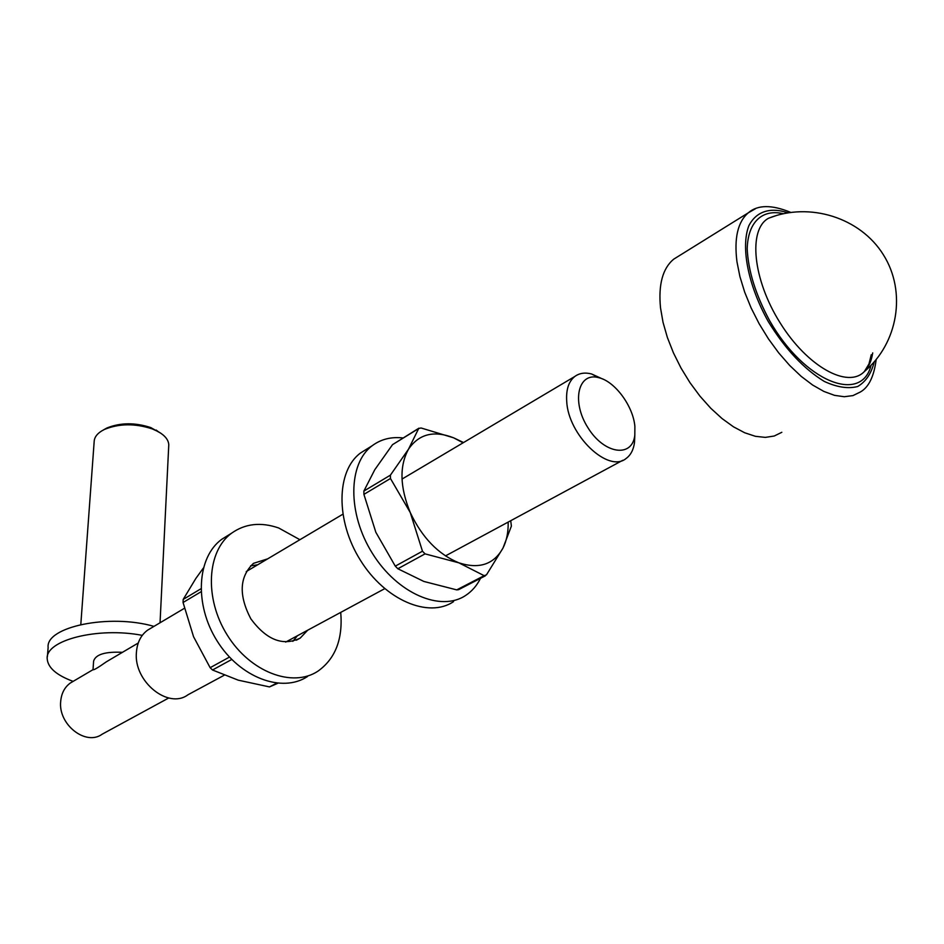 <?xml version="1.0" encoding="UTF-8"?>
<svg xmlns="http://www.w3.org/2000/svg" width="944" height="944" viewBox="0 0 944 944"><rect width="100%" height="100%" fill="white"/><g stroke="black" fill="none" stroke-linecap="round" stroke-linejoin="round"><path stroke-width="1.42" d="M168.716 697.994L102.259 734.137C85.88 746.385 57.914 724.473 60.711 701.203C61.466 693.226 64.664 687.173 70.304 683.043L73.077 681.415M634.887 426.511C633.223 406.168 615.04 381.459 598.874 377.706C578.247 371.641 571.108 401.353 587.888 427.644C604.207 454.288 632.35 458.159 634.816 435.184L634.887 426.511M634.805 435.267L634.498 442.618C633.483 449.851 630.698 455.138 626.12 458.477C608.408 473.546 568.158 435.314 566.707 401.271C565.975 389.648 568.677 381.388 574.825 376.467C579.392 373.116 584.973 372.278 591.558 373.954L602.484 378.945M224.141 675.267L187.974 694.772C168.351 709.628 133.564 681.497 136.408 652.505C137.14 642.604 140.857 635.159 147.571 630.179L150.898 628.197M122.449 652.328C105.244 651.49 95.639 654.416 93.609 661.13L93.019 669.662C93.421 670.417 97.857 667.809 106.33 661.827L111.416 658.818M153.978 626.379C109.48 613.458 45.489 626.745 48.132 647.525L47.365 656.8M142.284 635.359C97.905 626.722 45.123 640.221 47.2 658.782C47.861 667.691 56.51 675.22 73.136 681.379M103.427 429.945L106.778 428.045C120.289 422.57 134.957 422.405 150.769 427.573L161.023 433.367M168.705 446.241L168.775 444.789C168.504 439.88 164.952 435.479 158.132 431.585L152.244 428.895C135.086 423.29 119.168 423.455 104.501 429.414C97.728 432.765 94.282 436.895 94.152 441.816L80.806 624.539M776.074 215.61L768.522 218.253C748.002 229.357 752.675 279.33 780.122 322.86C807.273 366.626 847.83 388.975 864.374 371.535C868.716 367.145 871.501 360.938 872.704 352.891M679.279 255.706L673.615 259.234C662.629 268.485 658.263 284.699 660.517 307.874L663.03 322.329L667.373 337.468L673.438 352.867L681.037 368.089L689.981 382.674L700 396.197L710.797 408.28L722.066 418.57L733.464 426.806L744.674 432.753L755.389 436.305L765.313 437.391L774.21 436.022L781.844 432.293M453.557 601.623C428.718 618.568 385.164 600.219 360.431 560.288C335.368 520.592 336.3 470.761 360.584 452.943L366.874 449.025M480.508 578.33C476.909 585.551 472 591.227 465.817 595.334C441.049 612.278 397.4 593.705 372.491 553.503C347.262 513.536 348.006 463.492 372.231 445.698C380.975 439.196 391.241 436.612 403.041 437.957M201.037 591.758L183.065 602.496L193.555 636.716L210.134 667.691L229.463 657.083M231.764 659.478L212.506 669.992L238.23 680.164L269.477 686.913L276.639 683.196M203.267 568.17L195.809 578.507L183.195 599.416L200.93 588.785M277.748 683.303L269.477 686.913M183.065 602.496L183.195 599.416M212.506 669.992L210.134 667.691M307.508 676.518C282.091 693.415 239.823 677.639 217.085 640.905C194.027 604.396 196.942 557.267 221.71 539.331L228.106 535.354M297.407 635.749L292.829 641.354M250.585 565.834L257.677 564.795M340.725 612.396C342.979 639.1 335.38 658.7 317.939 671.172C292.546 688.07 250.184 672.128 227.303 635.159C204.093 598.425 206.878 551.095 231.634 533.159C245.192 523.578 260.874 521.855 278.681 527.979L299.909 539.708M307.697 630.203L300.216 638.097C283.023 646.451 266.55 640.02 250.821 618.816C238.537 595.216 239.41 576.725 253.476 563.356L267.718 558.836M510.716 520.71L511.388 526.103L502.987 548.075C493.865 564.441 479.151 569.362 458.855 562.825L425.06 553.868L397.837 568.748L423.844 581.445L456.719 589.882L484.154 575.675L458.855 562.825C438.276 554.364 422.074 537.596 410.251 512.533L390.462 478.502L363.912 494.373L375.83 532.251L395.276 566.14L422.475 551.213L410.251 512.533C399.867 487.139 399.277 466.029 408.492 449.214L418.652 428.552L392.527 444.648L374.78 469.711L363.865 491.069L390.391 475.162L408.492 449.214C418.888 433.98 433.91 430.169 453.568 437.792L463.551 442.547M508.167 522.091C508.403 532.05 506.668 540.711 502.987 548.075L486.467 574.861L484.154 575.675M418.652 428.552L421.036 427.974L453.568 437.792L463.115 442.807M390.391 475.162L390.462 478.502M422.475 551.213L425.06 553.868M485.369 575.805L458.595 589.67L456.719 589.882M392.527 444.648L418.935 428.175M363.912 494.373L363.865 491.069M397.837 568.748L395.276 566.14M787.91 212.825C770.363 206.901 756.238 211.314 748.84 225.758C740.627 247.163 748.085 285.407 768.31 321.621C785.172 348.997 803.84 368.927 824.301 381.435C837.021 387.288 848.137 388.975 857.659 386.521C865.825 381.718 871.347 373.505 874.227 361.871M871.064 365.281C861.494 404.386 804.359 381.777 769.702 320.795C755.684 294.823 748.191 270.798 747.2 248.72C747.931 221.852 762.386 208.766 783.367 213.71M876.162 359.581C874.026 376.467 868.751 387.276 860.338 392.008L852.975 395.595L844.29 396.728L834.508 395.347L823.864 391.43L812.654 385.046L801.173 376.349L789.75 365.529L778.729 352.914L768.428 338.849L759.141 323.733L751.153 308.004L744.686 292.144L739.919 276.604L736.969 261.818C733.995 238.195 737.771 221.864 748.285 212.825L755.424 208.742M574.825 376.467L402.014 479.08M342.802 514.244L246.254 571.568M184.41 608.302L147.571 630.179M622.745 460.294L445.462 555.91M384.704 588.678L285.666 642.085M138.237 643.017L106.33 661.827M93.019 669.662L70.304 683.043M168.775 444.789L160.043 622.769M106.778 428.045L104.501 429.414M156.197 430.063L158.132 431.585M598.874 377.706L591.558 373.954M634.816 435.184L634.498 442.618M864.326 371.582C898.004 343.439 906.795 291.92 883.407 254.809C860.314 217.521 809.456 201.721 768.522 218.253L776.405 215.515M673.615 259.234L748.285 212.825C757.607 204.706 771.755 204.565 790.73 212.388M864.374 371.535L868.952 364.018L871.277 354.72M360.584 452.943L372.231 445.698M221.71 539.331L231.634 533.159M296.333 640.197L300.216 638.097"/></g></svg>

